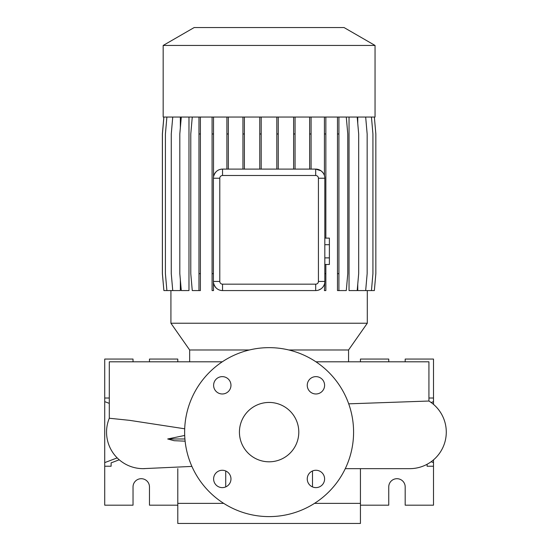 <?xml version="1.0" encoding="UTF-8"?>
<svg xmlns="http://www.w3.org/2000/svg" width="551" height="551" viewBox="0 0 551 551"><rect width="100%" height="100%" fill="white"/><g stroke="black" fill="none" stroke-linecap="round" stroke-linejoin="round"><path stroke-width="0.83" d="M269.108 402.444A29.678 29.678 0 0 0 239.43 432.122A29.678 29.678 0 0 0 269.108 461.807A29.678 29.678 0 0 0 298.794 432.122A29.678 29.678 0 0 0 269.108 402.444M222.294 376.629A8.678 8.678 0 0 0 213.616 385.307A8.678 8.678 0 0 0 222.294 393.979A8.678 8.678 0 0 0 230.965 385.307A8.678 8.678 0 0 0 222.294 376.629M222.294 470.265A8.678 8.678 0 0 0 213.616 478.943A8.678 8.678 0 0 0 222.294 487.621A8.678 8.678 0 0 0 230.965 478.943A8.678 8.678 0 0 0 222.294 470.265M315.93 470.265A8.678 8.678 0 0 0 307.251 478.943A8.678 8.678 0 0 0 315.93 487.621A8.678 8.678 0 0 0 324.601 478.943A8.678 8.678 0 0 0 315.93 470.265M315.93 376.629A8.678 8.678 0 0 0 307.251 385.307A8.678 8.678 0 0 0 315.93 393.979A8.678 8.678 0 0 0 324.601 385.307A8.678 8.678 0 0 0 315.93 376.629M345.277 468.653L409.751 468.653A36.531 36.531 0 0 0 428.933 401.032L348.707 403.835M144.197 468.639A36.531 36.531 0 0 1 143.081 468.653A36.531 36.531 -90 0 0 144.844 468.612A36.531 36.531 0 0 1 144.686 468.619M191.906 466.415L143.081 468.653A36.531 36.531 0 0 1 109.291 418.243L109.291 361.8L222.301 361.8M428.933 401.032L428.933 361.8L315.923 361.8M184.702 428.795L129.499 420.33L109.291 418.243A36.531 36.531 -90 0 0 143.081 468.653M185.122 441.172L174.116 440.697L167.697 438.975L184.702 435.455M348.563 361.8L348.563 349.981L288.841 349.981M249.376 349.981L189.654 349.981L189.654 361.8M348.563 349.981L367.297 323.23L170.92 323.23L189.654 349.981M375.045 45.451L163.172 45.451L163.172 117.046L375.045 117.046L375.045 45.451L344.044 27.55L194.172 27.55L163.172 45.451M225.731 470.974L225.731 486.905M312.493 470.974L312.493 486.905M223.699 503.359L177.787 503.359L177.787 523.45L360.437 523.45L360.437 503.359L314.518 503.359M117.198 457.902L104.724 462.613L104.724 505.184L133.032 505.184L133.032 486.919A8.217 8.217 0 0 1 141.256 478.702A8.217 8.217 0 0 1 149.473 486.919L149.473 505.184L177.787 505.184M360.437 468.653L360.437 505.184L388.744 505.184L388.744 486.919A8.217 8.217 0 0 1 396.968 478.702A8.217 8.217 0 0 1 405.185 486.919L405.185 505.184L433.499 505.184L433.499 459.885M269.108 516.604A84.475 84.475 0 0 0 353.584 432.122A84.475 84.475 0 0 0 269.108 347.647A84.475 84.475 0 0 0 184.633 432.122A84.475 84.475 0 0 0 269.108 516.604M170.92 290.57L170.92 323.23M367.297 290.57L367.297 323.23M365.671 117.046L367.152 133.969L367.152 273.654L365.671 290.57L357.757 290.57L357.757 284.158M357.757 123.458L357.757 117.046M357.2 117.046L358.68 133.969L358.68 273.654L357.2 290.57L349.038 290.57L349.038 117.046M318.457 290.136L320.978 288.882M213.519 282.897C214.883 287.856 217.886 290.418 222.535 290.57A9.133 9.133 0 0 1 213.402 281.437L213.402 178.235A9.133 9.133 0 0 1 222.535 169.102C217.886 169.253 214.883 171.816 213.519 176.775L213.519 133.969L212.087 133.969L212.087 290.57L213.519 290.57L213.402 281.437L219.794 281.437A2.741 2.741 0 0 0 222.535 284.171L315.689 284.171A2.741 2.741 0 0 0 318.423 281.437L318.423 178.235A2.741 2.741 0 0 0 315.689 175.5L222.535 175.5A2.741 2.741 0 0 0 219.794 178.235L219.794 281.437M181.293 117.046L179.812 133.969L179.812 273.654L181.293 290.57L188.979 290.57L188.979 117.046M172.745 117.046L171.265 133.969L171.265 273.654L172.745 290.57L180.349 290.57L180.349 279.791M180.349 127.825L180.349 117.046M323.044 172.835L321.543 171.23M320.971 170.789L315.689 169.102A9.133 9.133 0 0 1 324.821 178.235L324.821 281.437L324.422 290.57L325.855 290.57L325.855 273.654L324.821 273.654M318.423 281.437L324.821 281.437A9.133 9.133 0 0 1 315.689 290.57L222.535 290.57L222.535 284.171M222.535 175.5L222.535 169.102L315.689 169.102L315.689 175.5M427.101 466.236L427.101 464.273L427.101 466.236L433.499 466.236M388.744 361.8L388.744 359.066L360.437 359.066L360.437 361.8M433.499 404.365L433.499 359.066L405.185 359.066L405.185 361.8M433.499 398.008L428.933 398.008M433.499 462.613L431.151 461.731M433.499 401.631L431.151 402.519M109.291 398.008L104.724 398.008L104.724 401.631L109.291 403.36M111.116 462.868L111.116 466.236L111.116 462.868L119.23 459.796M133.032 361.8L133.032 359.066L104.724 359.066L104.724 398.008M104.724 462.613L104.724 401.631M177.787 361.8L177.787 359.066L149.473 359.066L149.473 361.8M177.787 503.359L177.787 468.653M111.116 466.236L104.724 466.236M324.821 244.706L329.388 244.706L329.388 238.115L324.821 238.115M329.388 244.706L329.388 257.889L324.821 257.889M329.388 257.889L329.388 264.48L324.821 264.48M295.06 117.046L295.06 133.969L293.621 133.969L293.621 169.102M295.06 133.969L295.06 169.102M293.621 117.046L293.621 133.969M261.195 117.046L261.195 133.969L259.762 133.969L259.762 169.102M261.195 133.969L261.195 169.102M259.762 117.046L259.762 133.969M278.262 117.046L278.262 133.969L276.822 133.969L276.822 169.102M278.262 133.969L278.262 169.102M276.822 117.046L276.822 133.969M244.382 117.046L244.382 133.969L242.95 133.969L242.95 169.102M244.382 133.969L244.382 169.102M242.95 117.046L242.95 133.969M311.088 117.046L311.088 133.969L309.648 133.969L309.648 169.102M311.088 133.969L311.088 169.102M309.648 117.046L309.648 133.969M228.328 117.046L228.328 133.969L226.895 133.969L226.895 169.102M228.328 133.969L228.328 169.102M226.895 117.046L226.895 133.969M212.087 117.046L212.087 133.969M213.519 117.046L213.519 133.969M213.402 273.654L212.087 273.654M325.855 117.046L325.855 238.115M325.855 264.48L325.855 273.654M324.422 117.046L324.422 175.569M325.855 133.969L324.422 133.969M200.399 117.046L200.399 290.57L192.265 290.57L190.784 273.654L190.784 133.969L192.265 117.046M198.966 117.046L198.966 290.57M200.399 133.969L198.966 133.969M200.399 273.654L198.966 273.654M163.895 117.046L162.414 133.969L162.414 273.654L163.895 290.57L172.745 290.57M337.488 117.046L337.488 290.57L346.29 290.57L347.771 273.654L347.771 133.969L346.29 117.046M338.92 117.046L338.92 133.969L337.488 133.969M338.92 133.969L338.92 273.654L337.488 273.654M338.92 273.654L338.92 290.57M374.363 117.046L375.844 133.969L375.844 273.654L374.363 290.57L365.671 290.57M166.891 117.046L165.41 133.969L165.41 273.654L166.891 290.57M371.45 117.046L372.931 133.969L372.931 273.654L371.45 290.57M163.854 117.046L162.373 133.969L162.373 273.654L163.895 290.57M184.909 438.975L167.697 438.975M318.423 178.235L324.821 178.235M315.689 290.57L315.689 284.171M219.794 178.235L213.402 178.235"/></g></svg>
